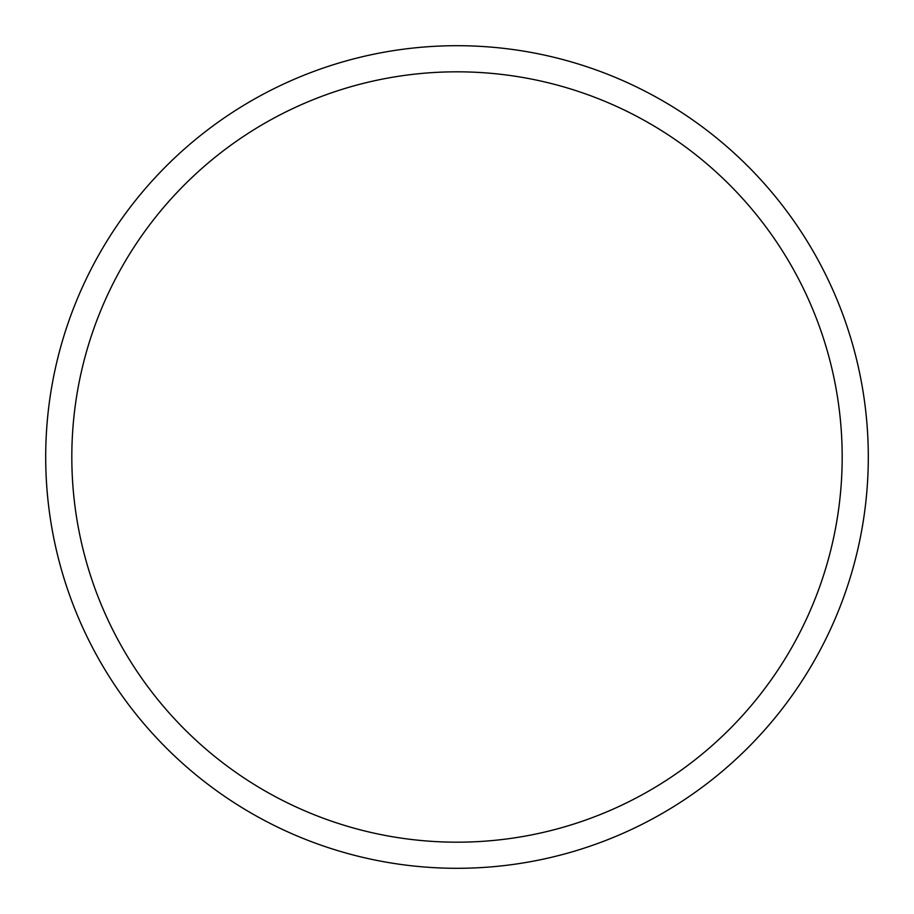 <?xml version="1.0" encoding="UTF-8"?>
<svg xmlns="http://www.w3.org/2000/svg" width="914" height="914" viewBox="0 0 914 914"><rect width="100%" height="100%" fill="white"/><g stroke="black" fill="none" stroke-linecap="round" stroke-linejoin="round"><path stroke-width="1.37" d="M457 868.3A411.3 411.3 0 0 0 868.3 457A411.3 411.3 0 0 0 457 45.7A411.3 411.3 0 0 0 45.7 457A411.3 411.3 0 0 0 457 868.3M457 842.182A385.182 385.182 0 0 0 842.182 457A385.182 385.182 0 0 0 457 71.818A385.182 385.182 0 0 0 71.818 457A385.182 385.182 0 0 0 457 842.182"/></g></svg>
